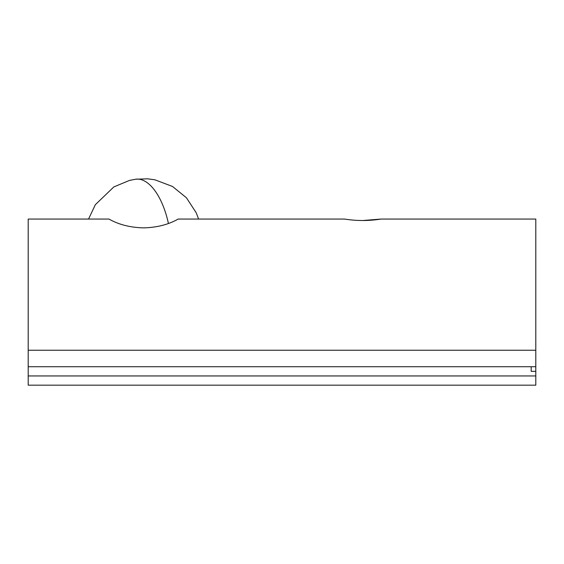 <?xml version="1.0" encoding="UTF-8"?>
<svg xmlns="http://www.w3.org/2000/svg" width="564" height="564" viewBox="0 0 564 564"><rect width="100%" height="100%" fill="white"/><g stroke="black" fill="none" stroke-linecap="round" stroke-linejoin="round"><path stroke-width="0.85" d="M362.758 220.524L380.961 219.058C368.898 221.003 356.758 221.003 344.548 219.058L178.175 219.058C168.432 224.606 156.898 227.539 143.566 227.87C130.256 227.546 118.715 224.606 108.958 219.058L28.2 219.058L28.2 366.72L535.8 366.72L535.8 219.058L380.961 219.058M531.182 366.72L531.182 371.338L535.8 371.338L535.8 375.948L28.2 375.948L28.2 385.177L535.8 385.177L535.8 375.948M28.2 375.948L28.2 366.72M535.8 371.338L535.8 366.72M28.2 350.244L535.8 350.244M198.591 219.058L196.18 212.713L186.388 197.717L172.492 186.458L154.853 179.789L147.648 178.823L135.698 179.218A57.683 26.741 82.2 0 1 142.438 180.064A57.683 26.741 -97.8 0 1 168.424 223.471M135.698 179.218L129.424 180.438L113.843 186.924L95.372 204.654L88.541 219.058"/></g></svg>
